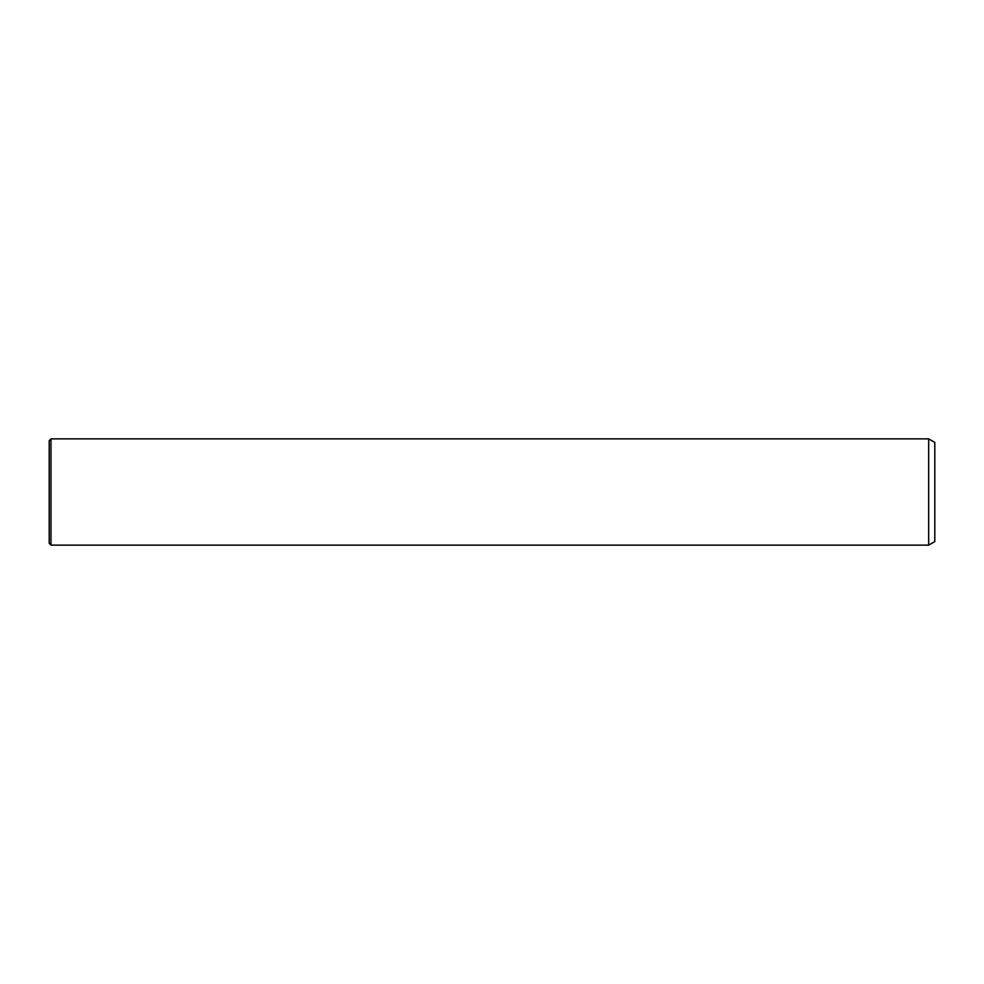 <?xml version="1.0" encoding="UTF-8"?>
<svg xmlns="http://www.w3.org/2000/svg" width="984" height="984" viewBox="0 0 984 984"><rect width="100%" height="100%" fill="white"/><g stroke="black" fill="none" stroke-linecap="round" stroke-linejoin="round"><path stroke-width="1.48" d="M49.2 467.375L49.2 440.635L50.971 438.864L50.971 545.136L49.2 543.365L49.2 467.375M928.662 438.864L934.8 442.406L934.8 541.594L928.662 545.136L928.662 438.864L50.971 438.864M928.662 545.136L50.971 545.136"/></g></svg>
